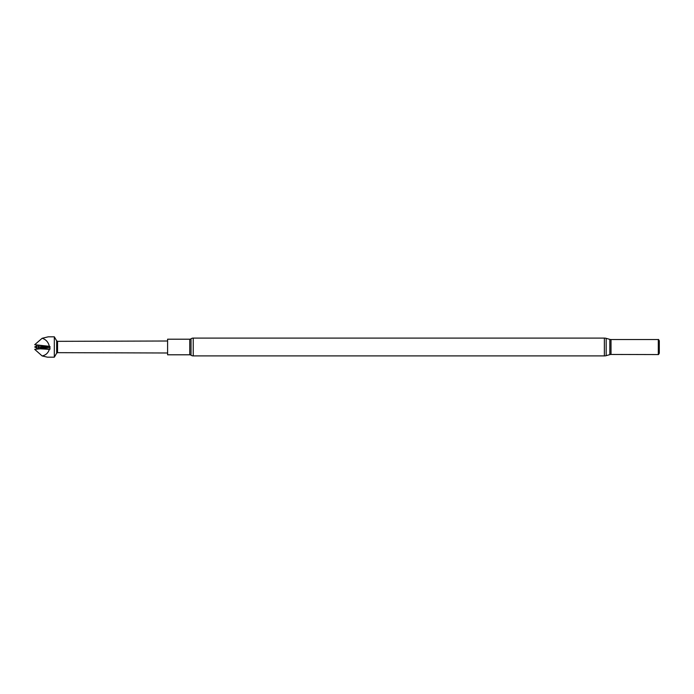 <?xml version="1.0" encoding="UTF-8"?>
<svg xmlns="http://www.w3.org/2000/svg" width="694" height="694" viewBox="0 0 694 694"><rect width="100%" height="100%" fill="white"/><g stroke="black" fill="none" stroke-linecap="round" stroke-linejoin="round"><path stroke-width="1.04" d="M658.311 354.461L658.311 339.539L611.015 339.539A4.433 4.433 0 0 1 609.818 339.366L606.174 338.342A6.645 6.645 0 0 0 604.37 338.099L193.227 338.099A3.808 3.808 0 0 0 191.024 338.793A2.212 2.212 0 0 1 189.74 339.201L167.592 339.201L167.592 354.799L189.74 354.799A2.212 2.212 0 0 1 191.024 355.207A3.808 3.808 0 0 0 193.227 355.901L604.37 355.901A6.645 6.645 0 0 0 606.174 355.658L609.818 354.634A4.433 4.433 0 0 1 611.015 354.461L658.502 354.573L658.502 339.427L659.3 340.806L659.3 353.194L658.502 354.573M42.126 338.29L34.7 344.701L49.352 346.315C48.32 342.099 45.908 339.418 42.126 338.29L48.268 336.816L54.323 336.816L54.323 357.184L47.478 357.184L42.126 355.935L34.7 349.36L39.046 348.674L38.127 347L49.335 349.351C48.19 352.994 45.787 355.189 42.126 355.935M56.665 340.823L57.55 341.335L57.55 352.665L56.665 353.177L56.665 340.823L54.323 336.816M56.665 353.177L54.323 357.184M57.55 352.665L167.592 352.994M57.55 341.335L167.592 341.006M49.352 346.315L49.994 346.532L49.899 347.859L38.144 347L45.691 346.445L40.582 345.543M49.899 347.859L49.994 349.177M39.046 348.674L45.639 348.31L40.278 348.813L49.335 349.351M37.702 348.631L34.7 346.974L37.858 345.178M41.605 345.716L39.046 345.36L38.127 347L45.639 348.31M34.7 346.991L38.144 346.974M34.7 344.701L39.046 345.36M49.994 346.532L38.127 347M34.7 349.316L40.278 348.813M189.74 339.201L189.74 354.799M191.024 338.793L191.024 355.207M193.227 338.099L193.227 355.901M611.015 339.539L611.015 354.461M609.818 339.366L609.818 354.634M606.174 338.342L606.174 355.658M604.37 338.099L604.37 355.901"/></g></svg>
